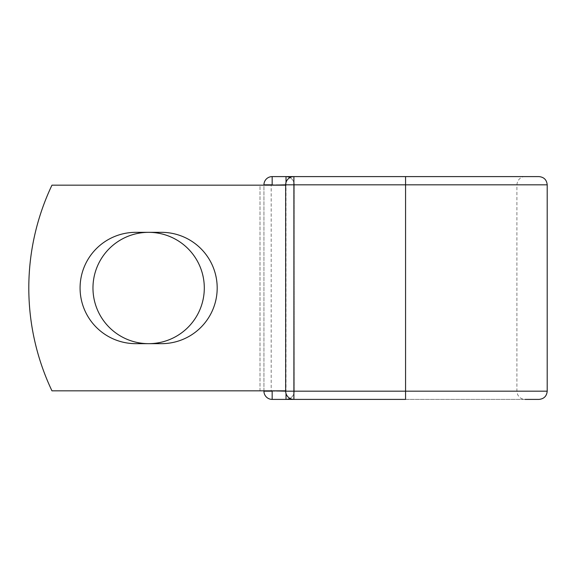 <?xml version="1.0" encoding="UTF-8"?>
<svg xmlns="http://www.w3.org/2000/svg" width="576" height="576" viewBox="0 0 576 576"><rect width="100%" height="100%" fill="white"/><g stroke="black" fill="none" stroke-linecap="round" stroke-linejoin="round"><path stroke-width="0.43" stroke-dasharray="2.88 2.16" d="M80.078 288A55.663 55.663 0 0 0 135.742 343.663L161.518 343.663A55.663 55.663 0 0 0 217.188 288A55.663 55.663 0 0 0 161.518 232.337L135.742 232.337A55.663 55.663 0 0 0 80.078 288M92.966 288A55.663 55.663 0 0 1 148.63 232.337A55.663 55.663 0 0 1 204.3 288A55.663 55.663 0 0 1 148.63 343.663A55.663 55.663 0 0 1 92.966 288M285.667 390.83L285.667 185.17L285.041 185.17L285.667 185.17L285.667 390.83L285.667 185.17L285.667 390.83L51.955 390.83A239.94 239.94 0 0 1 51.955 185.17A239.94 239.94 0 0 0 51.955 390.83A239.94 239.94 0 0 1 51.955 185.17L285.041 185.17L271.188 185.17L271.188 390.83L285.667 390.83L271.188 390.83M285.667 185.17L51.955 185.17L260.006 185.17L260.006 390.83L51.955 390.83L260.006 390.83L260.006 185.17L271.188 185.17M263.938 390.83L263.938 185.17M538.97 176.602L272.167 176.602A8.23 8.23 0 0 0 263.938 184.824L263.938 391.176L547.2 391.176M294.235 184.824L294.235 391.176L294.235 184.824A8.23 8.23 0 0 0 286.013 176.602A8.23 8.23 0 0 1 294.235 184.824L285.667 184.824L285.667 391.176A8.23 8.23 0 0 0 293.897 399.398L293.897 176.602A8.23 8.23 0 0 0 285.667 184.824L294.235 184.824A8.23 8.23 0 0 0 289.951 177.61A8.23 8.23 0 0 1 294.235 184.824M538.97 399.398L272.167 399.398M525.125 176.602C523.714 176.184 517.63 177.66 516.902 184.824L516.902 391.176L517.63 394.56C519.178 397.642 521.676 399.254 525.125 399.398L293.897 399.398L405.569 399.398L405.569 391.176L516.902 391.176L294.235 391.176A8.23 8.23 0 0 1 286.013 399.398A8.23 8.23 0 0 0 294.235 391.176A8.23 8.23 0 0 1 289.951 398.39A8.23 8.23 0 0 0 294.235 391.176L286.013 391.176L286.013 182.477M405.569 176.602L293.897 176.602L405.569 176.602L405.569 391.176L285.667 391.176L286.013 393.523M272.167 176.602A8.23 8.23 0 0 0 263.938 184.824L547.2 184.824"/><path stroke-width="0.86" d="M80.078 288A55.663 55.663 0 0 0 135.742 343.663L161.518 343.663A55.663 55.663 0 0 0 217.188 288A55.663 55.663 0 0 0 161.518 232.337L135.742 232.337A55.663 55.663 0 0 0 80.078 288M92.966 288A55.663 55.663 0 0 1 148.63 232.337A55.663 55.663 0 0 1 204.3 288A55.663 55.663 0 0 1 148.63 343.663A55.663 55.663 0 0 1 92.966 288M405.569 176.602L293.897 176.602L293.897 184.824L547.2 184.824C546.71 179.834 543.967 177.091 538.97 176.602L405.569 176.602L525.125 176.602L405.569 176.602L405.569 399.398L272.167 399.398A8.23 8.23 0 0 1 263.938 391.176A8.23 8.23 0 0 0 272.167 399.398A8.23 8.23 0 0 1 263.938 391.176L263.938 390.83M263.938 185.17L263.938 184.824A8.23 8.23 0 0 1 272.167 176.602L286.013 176.602A8.23 8.23 0 0 1 289.951 177.61A8.23 8.23 0 0 0 286.013 176.602L293.897 176.602A8.23 8.23 0 0 0 285.667 184.824L272.167 185.17M525.125 399.398L538.97 399.398C543.967 398.909 546.71 396.166 547.2 391.176L547.2 184.824M272.167 390.83L285.667 391.176L285.667 184.824A8.23 8.23 0 0 1 293.897 176.602M285.667 390.83L51.955 390.83A239.94 239.94 0 0 1 51.955 185.17L285.667 185.17M286.013 399.398A8.23 8.23 0 0 0 289.951 398.39A8.23 8.23 0 0 1 286.013 399.398L286.013 393.523M285.667 391.176A8.23 8.23 0 0 0 293.897 399.398L293.897 391.176L285.667 391.176M263.938 184.824A8.23 8.23 0 0 1 272.167 176.602L272.167 184.824L263.938 184.824M263.938 391.176A8.23 8.23 0 0 0 272.167 399.398L272.167 391.176L263.938 391.176M285.667 184.824L293.897 184.824L293.897 391.176L547.2 391.176M286.013 182.477L286.013 176.602"/></g></svg>
